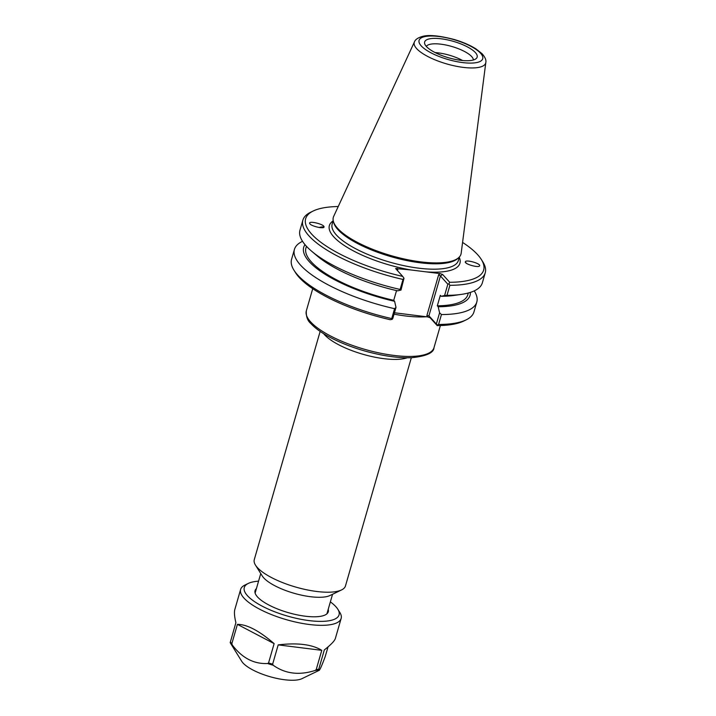 <?xml version="1.0" encoding="UTF-8"?>
<svg xmlns="http://www.w3.org/2000/svg" width="716" height="716" viewBox="0 0 716 716"><rect width="100%" height="100%" fill="white"/><g stroke="black" fill="none" stroke-linecap="round" stroke-linejoin="round"><path stroke-width="1.07" d="M322.889 227.661A4.931 1.584 -20.9 0 0 320.213 227.652M465.266 261.975L465.507 261.483C467.19 259.738 479.89 263.399 479.693 265.564L479.46 266.057C477.778 267.802 465.078 264.15 465.266 261.975M465.49 262.477A6.131 1.181 -128.4 0 1 466.823 263.56M323.954 227.169A6.131 1.96 -20.9 0 0 319.157 227.509M324.044 226.829C324.608 229.406 310.314 226.032 309.661 223.437L309.616 223.24C309.043 220.653 323.337 224.027 323.999 226.632L324.044 226.829M411.333 357.723L345.461 585.965A47.453 14.848 -163.9 0 1 341.559 589.93L330.031 595.497A37.366 11.698 -163.9 0 1 296.326 593.904A37.366 11.698 -163.9 0 1 263.694 577.821A37.366 11.698 -163.9 0 1 262.244 575.933L255.469 565.085A47.453 14.848 -163.9 0 1 254.278 559.644L320.15 331.41M462.581 242.42A92.624 28.989 -163.9 0 1 481.331 259.478A92.624 28.989 -163.9 0 1 449.702 282.292L442.631 274.461L440.161 273.619L438.693 274.64L426.861 315.622L427.667 316.92L394.444 312.767M396.002 307.379L394.579 308.685L391.724 318.584A94.906 29.705 -163.9 0 1 293.954 270.183L295.484 272.626A92.624 28.989 16.1 0 0 390.211 319.712L392.117 319.381L392.771 318.584L396.002 307.379L394.597 301.302L393.728 300.344L396.539 290.598M427.667 316.92L430.128 317.761L437.199 325.592A92.624 28.989 16.1 0 0 463.529 321.135L466.134 319.873A94.906 29.705 -163.9 0 1 438.586 324.446L441.441 314.548L439.588 312.829L436.348 324.035L428.929 315.819L440.43 275.982L447.849 284.198L448.887 283.84L449.702 282.292M341.559 589.93A47.453 14.848 -163.9 0 1 298.742 587.908A47.453 14.848 -163.9 0 1 257.304 567.484A47.453 14.848 -163.9 0 1 255.469 565.085M333.074 220.94A67.948 21.265 16.1 0 0 333.701 236.772A67.948 21.265 16.1 0 0 410.984 269.968L426.208 271.874A67.948 21.265 16.1 0 0 459.269 257.366M440.161 273.619L426.208 271.874M410.984 269.968L395.599 268.527L402.705 276.412A92.624 28.989 -163.9 0 1 313.277 210.969A92.624 28.989 -163.9 0 1 338.238 206.53M333.396 221.459L333.781 222.819A65.675 20.558 16.1 0 0 337.898 229.567A65.675 20.558 16.1 0 0 399.832 259.004A65.675 20.558 16.1 0 0 457.667 258.574L458.723 257.626A66.436 20.791 -163.9 0 1 400.208 258.055A66.436 20.791 -163.9 0 1 337.567 228.288A66.436 20.791 -163.9 0 1 333.396 221.459A66.436 20.791 -163.9 0 1 333.674 216.384L414.439 41.913A37.187 11.635 16.1 0 0 416.614 48.572A37.187 11.635 16.1 0 0 455.958 66.185A37.187 11.635 16.1 0 0 485.815 62.516C486.379 60.108 485.117 57.164 482.038 53.682L475.898 48.849C470 45.162 462.831 42.056 454.392 39.55C439.382 35.639 428.741 34.601 422.44 36.427C417.911 37.742 415.244 39.568 414.439 41.913M485.815 62.516L461.185 253.187A66.436 20.791 -163.9 0 1 458.723 257.626M438.693 274.64L440.43 275.982L442.631 274.461M426.861 315.622L428.929 315.819L430.128 317.761M447.849 284.198L444.582 295.529L441.199 296.299L440.331 295.332L437.315 305.795L438.183 306.752L439.588 312.829M437.199 325.592L437.011 325.001L438.586 324.446M436.348 324.035L437.011 325.001M397.505 270.648L397.827 269.52L396.906 269.986M400.996 290.07L404.003 278.22L403.019 279.437L400.128 289.452L400.996 290.07L397.613 290.839A86.582 27.101 16.1 0 1 317.304 256.024L311.594 251.173A94.906 29.705 16.1 0 0 400.128 289.452M402.705 276.412L404.003 278.22M313.277 210.969L310.681 212.231A94.906 29.705 16.1 0 0 302.877 220.161A94.906 29.705 16.1 0 0 403.019 279.437M302.877 220.161L299.986 230.176A94.906 29.705 16.1 0 0 311.594 251.173M474.234 290.893A94.906 29.705 -163.9 0 1 476.793 302.045L473.938 311.943A94.906 29.705 -163.9 0 1 466.134 319.873M476.793 302.045A94.906 29.705 -163.9 0 1 441.441 314.548M391.724 318.584L392.117 319.381M293.954 270.183A94.906 29.705 -163.9 0 1 291.573 259.308L294.428 249.41A94.906 29.705 -163.9 0 1 302.537 241.328M444.582 295.529L446.999 295.314L449.89 285.299L448.887 283.84M449.89 285.299A94.906 29.705 16.1 0 0 485.242 272.796A94.906 29.705 16.1 0 0 482.861 261.922L481.331 259.478M394.579 308.685A94.906 29.705 -163.9 0 1 294.428 249.41M438.183 306.752A86.582 27.101 16.1 0 0 470.385 292.388M462.608 60.52A24.604 7.697 16.1 0 0 438.407 52.895A24.604 7.697 16.1 0 0 435.14 52.59M441.19 38.798A27.333 8.556 -163.9 0 1 468.631 47.56A27.333 8.556 -163.9 0 1 476.23 58.551A27.333 8.556 -163.9 0 1 448.529 57.763A27.333 8.556 -163.9 0 1 424.669 43.667A27.333 8.556 -163.9 0 1 441.19 38.798M473.383 59.983A24.604 7.697 16.1 0 0 440.913 44.186A24.604 7.697 16.1 0 0 426.306 46.397M305.007 244.648A86.582 27.101 16.1 0 0 394.597 301.302M306.439 246.277L305.947 247.978A84.237 26.367 16.1 0 0 393.728 300.344M441.199 296.299A86.582 27.101 16.1 0 0 453.908 295.457L461.337 294.392A94.906 29.705 16.1 0 0 482.351 282.811L485.242 272.796M446.999 295.314A94.906 29.705 16.1 0 0 461.337 294.392M437.315 305.795A84.237 26.367 16.1 0 0 467.817 294.706L468.309 292.996M323.238 227.581A5.227 1.674 -20.9 0 0 323.032 227.482A5.227 1.674 -20.9 0 0 319.9 227.616M237.417 624.361C246.993 624.352 259.237 630.778 274.13 643.63L268.563 662.927L267.56 663.517C253.84 664.144 242.08 657.968 232.288 645.009L231.841 643.657L237.417 624.361L274.13 643.63M258.565 581.168A49.323 15.439 16.1 0 0 248.336 583.406L244.926 585.062A52.313 16.37 16.1 0 0 240.621 589.429L234.83 609.504C234.078 612.189 234.436 616.583 235.895 622.678L230.185 642.673L241.695 661.271A33.213 10.4 16.1 0 0 242.975 662.944A33.213 10.4 16.1 0 0 271.99 677.247A33.213 10.4 16.1 0 0 301.955 678.661L319.059 670.4L318.754 669.209L324.33 649.913C330.908 644.749 334.587 640.945 335.348 638.511L341.138 618.445A52.313 16.37 16.1 0 0 339.832 612.448L337.818 609.235A49.323 15.439 16.1 0 0 330.362 601.888M328.062 646.87L325.189 656.626C321.036 667.849 318.844 672.27 318.611 669.899A51.874 16.235 16.1 0 1 315.058 670.489C299.154 675.546 285.201 673.801 273.217 665.253L272.635 664.188L278.202 644.883C297.623 642.592 312.14 644.409 321.77 650.334L316.195 669.639L315.058 670.489M240.621 589.429A52.313 16.37 16.1 0 0 243.959 598.066A52.313 16.37 16.1 0 0 298.098 622.598A52.313 16.37 16.1 0 0 341.138 618.445M278.202 644.883L321.77 650.334M248.336 583.406A49.323 15.439 16.1 0 0 247.432 595.676A49.323 15.439 16.1 0 0 306.242 620.208A49.323 15.439 16.1 0 0 337.818 609.235M256.418 588.588A38.109 11.93 16.1 0 0 256.006 595.005A38.109 11.93 16.1 0 0 257.483 596.929A38.109 11.93 16.1 0 0 290.768 613.335A38.109 11.93 16.1 0 0 325.154 614.963A38.109 11.93 16.1 0 0 328.214 609.316M394.051 314.145A66.436 20.791 16.1 0 0 416.202 316.857A66.436 20.791 16.1 0 0 426.387 316.758M310.574 321.815A66.436 20.791 -163.9 0 1 306.332 310.851C306.009 316.57 307.54 320.822 310.923 323.596C314.825 327.865 320.544 332.099 328.08 336.278C338.659 342.105 350.894 347.009 364.793 350.992C382.505 355.933 398.132 358.179 411.655 357.714C426.315 356.165 433.753 352.827 433.986 347.699A66.436 20.791 -163.9 0 1 379.319 352.97A66.436 20.791 -163.9 0 1 310.574 321.815M323.65 333.683A47.453 14.848 16.1 0 0 324.5 334.685A47.453 14.848 16.1 0 0 364.175 354.626A47.453 14.848 16.1 0 0 407.162 357.794M459.386 256.963L458.356 260.535A65.675 20.558 -163.9 0 1 404.307 265.752A65.675 20.558 -163.9 0 1 336.35 234.955A65.675 20.558 -163.9 0 1 332.152 224.108L333.191 220.537M397.827 269.52L397.031 268.223M421.178 45.833A33.133 10.373 -163.9 0 1 455.564 40.123A33.133 10.373 -163.9 0 1 475.943 62.695A33.133 10.373 -163.9 0 1 421.178 45.833M268.563 662.927A52.313 16.37 16.1 0 0 272.635 664.188M316.195 669.639A52.313 16.37 16.1 0 0 318.754 669.209M230.328 641.983A52.313 16.37 16.1 0 0 231.044 642.816A52.313 16.37 16.1 0 0 231.841 643.657M267.56 663.517A51.874 16.235 16.1 0 0 273.217 665.253M230.185 642.673A51.874 16.235 16.1 0 0 231.161 643.827A51.874 16.235 16.1 0 0 232.288 645.009M260.758 573.552L255.12 593.108M332.555 594.28L326.917 613.827M312.731 288.691L306.332 310.851M440.385 325.538L433.986 347.699"/></g></svg>
